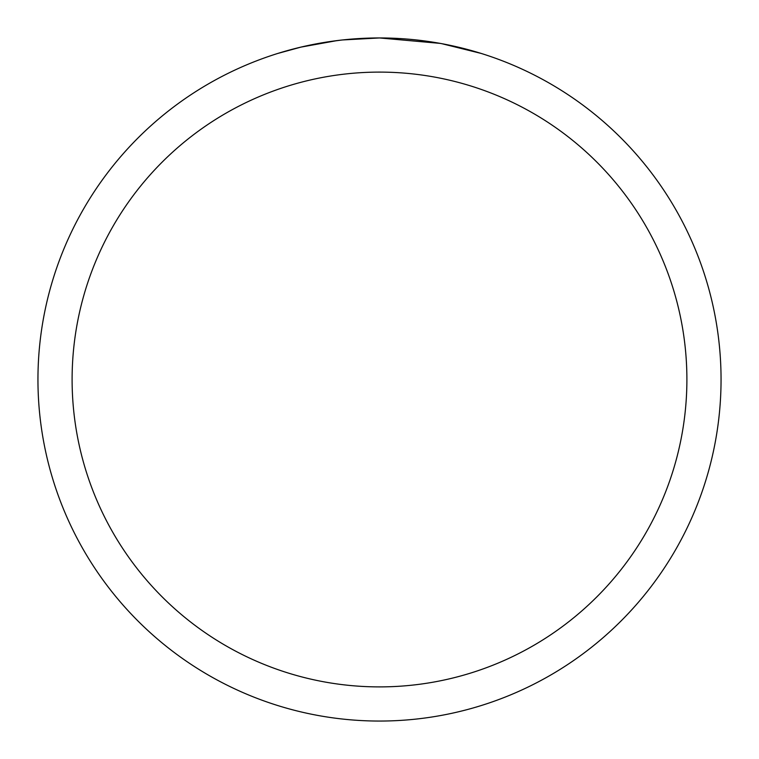 <?xml version="1.0" encoding="UTF-8"?>
<svg xmlns="http://www.w3.org/2000/svg" width="759" height="759" viewBox="0 0 759 759"><rect width="100%" height="100%" fill="white"/><g stroke="black" fill="none" stroke-linecap="round" stroke-linejoin="round"><path stroke-width="1.14" d="M386.312 38.016L391.065 38.149M421.558 40.55L423 40.73M440.173 43.386L379.5 37.95A341.55 341.55 0 0 1 721.05 379.5A341.55 341.55 0 0 1 379.5 721.05A341.55 341.55 0 0 1 37.95 379.5A341.55 341.55 0 0 1 379.5 37.95L342.584 39.952M441.785 43.68L480.969 53.377M379.5 72.105A307.395 307.395 0 0 1 686.895 379.5A307.395 307.395 0 0 1 379.5 686.895A307.395 307.395 0 0 1 72.105 379.5A307.395 307.395 0 0 1 379.5 72.105M340.981 40.132L328.438 41.792M278.041 53.377L300.934 47.115L336.816 40.635M346.095 39.591L351.749 39.079M354.462 38.87L356.351 38.737"/></g></svg>
